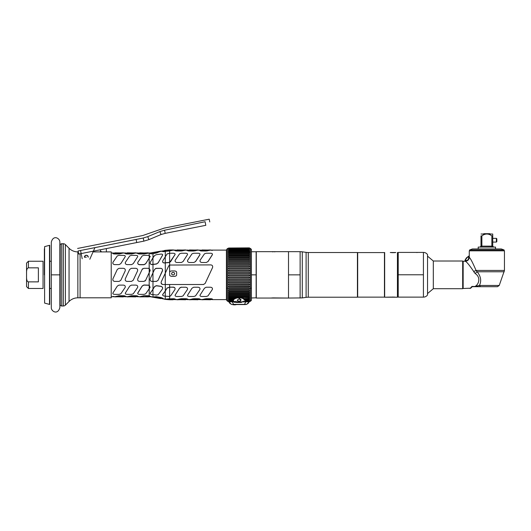 <?xml version="1.0" encoding="UTF-8"?>
<svg xmlns="http://www.w3.org/2000/svg" width="531" height="531" viewBox="0 0 531 531"><rect width="100%" height="100%" fill="white"/><g stroke="black" fill="none" stroke-linecap="round" stroke-linejoin="round"><path stroke-width="0.8" d="M256.287 251.913L256.134 274.859L251.402 274.859L256.134 274.859L256.134 297.971L256.134 251.754L251.402 251.754L251.402 287.975L250.406 288.492L250.406 301.323L250.406 248.402L250.406 288.492L251.402 287.975L251.402 300.327L250.406 301.323L249.47 301.323M154.627 296.862L154.295 296.802L154.627 296.862M158.165 252.238L152.961 253.486L152.961 252.51A21.638 21.638 0 0 1 152.118 252.637L150.306 253.154C149.941 253.519 150.505 253.685 151.999 253.639L152.961 253.486L152.961 252.51L160.707 251.143L158.158 252.238M137.861 253.34C137.483 253.665 138.047 253.878 139.553 253.991L144.014 253.991L149.204 252.995A21.791 21.791 0 0 0 150.897 252.929A21.791 21.791 0 0 1 149.204 252.995L149.171 268.547M149.204 252.995L149.204 296.789L139.666 296.889L143.908 295.893L149.204 295.953L149.204 296.789L150.061 296.557L148.368 295.727L143.908 295.727L139.666 296.729L137.025 296.729L139.666 296.729L137.861 296.384M111.225 251.9L111.225 297.818L80.095 297.818L80.095 253.785L80.095 297.818L111.225 297.818L111.225 251.9L106.373 251.9L111.225 251.9M100.518 251.906L93.044 251.9L106.366 251.906L106.359 248.581L106.359 251.906M150.021 270.883L149.204 268.567L148.282 268.321L149.204 268.567L149.204 295.794L150.061 296.398M166.814 298.973A23.351 23.351 0 0 0 167.165 299.013A23.351 23.351 0 0 1 166.814 298.973M169.615 250.831L173.159 250.114L175.728 250.114L173.159 250.114L174.965 250.42L173.159 250.114L170.61 250.725L173.159 249.955L174.453 250.114L173.159 249.955L169.621 250.791L169.621 249.955L173.159 249.955L169.621 249.955L169.621 250.831L170.312 250.831M162.765 260.913C162.38 262.248 162.944 262.938 164.457 262.991L169.621 262.487L169.621 265.042L210.867 264.903L169.621 265.042L169.621 262.367L170.617 261.65L175.144 254.316M174.971 289.402C175.349 288.134 174.785 287.371 173.279 287.118L169.615 287.231L169.621 284.51L203.698 284.497M174.965 299.305C175.349 299.019 174.785 298.827 173.272 298.727L169.615 298.893L173.272 298.893C174.785 298.993 175.349 299.179 174.965 299.464L169.621 299.763L169.621 298.893L169.621 299.763L173.159 299.763L170.61 299.159M145.063 281.018L145.534 280.481M150.067 287.351L149.204 285.174L143.908 284.994L142.215 285.977L137.688 293.324M137.615 296.384C137.994 296.059 137.429 295.84 135.923 295.727L131.456 295.727L127.214 296.729L124.573 296.729L127.214 296.729L125.409 296.384M125.163 296.384C125.542 296.059 124.977 295.84 123.471 295.727L119.004 295.727L114.762 296.729L111.225 296.729L114.762 296.729L112.957 296.384M111.225 252.995L113.548 252.995L111.225 252.995M112.957 253.34C112.579 253.665 113.143 253.878 114.65 253.991L119.117 253.991L123.351 252.995L126 252.995L123.351 252.995L125.163 253.34M125.409 253.34C125.031 253.665 125.595 253.878 127.101 253.991L131.562 253.991L135.803 252.995L138.452 252.995L135.803 252.995L137.615 253.34M137.861 262.387C137.483 263.688 138.047 264.471 139.553 264.73L144.02 264.73L145.713 263.748L150.24 256.38M149.476 268.752L148.282 268.321L143.821 268.321L148.282 268.321M142.686 268.706L142.215 269.237M142.129 269.403L137.775 278.742L142.129 269.403L143.821 268.321M139.467 281.397L143.928 281.397L139.467 281.397C137.96 281.145 137.396 280.255 137.775 278.742M150.306 296.411L152.118 296.929A21.791 21.791 0 0 0 149.476 296.729A21.791 21.791 0 0 1 152.118 296.929L152.988 296.982L152.988 294.605L152.988 296.982L156.36 296.696L160.82 297.519C162.353 297.911 162.917 298.21 162.513 298.422M150.14 293.338L152.988 289.189L152.988 281.397L151.919 281.397L152.961 281.397L152.961 272.874L150.227 278.742C149.861 280.282 150.426 281.164 151.919 281.397M150.187 280.235L150.047 279.518M154.601 269.35L152.988 272.815L152.988 264.484L152.005 264.591C150.512 264.458 149.948 263.715 150.313 262.367M162.513 251.296L160.707 251.302L163.282 250.844L160.707 251.302L156.466 253.002L152.988 253.645L152.988 257.794L152.988 253.645L151.999 253.805C150.512 253.845 149.941 253.685 150.306 253.314M150.107 269.794L150.147 270.299M150.147 270.365L150.027 270.856M158.046 280.381L162.605 270.206M162.333 269.224L161.577 268.527M161.059 268.354L155.629 268.434M152.988 272.815L152.988 264.484L156.472 264.026L158.165 262.838L162.692 254.92M162.758 251.256C162.38 251.621 162.944 251.714 164.451 251.541L165.294 251.382L165.294 256.46L165.294 251.382L169.621 250.957L169.621 253.247L169.621 250.957M165.294 273.16L165.294 262.885L165.294 273.16L161.238 281.855L165.267 273.219L165.267 284.51L162.931 284.51C161.451 284.304 160.886 283.415 161.238 281.855M161.119 283.103L162.333 284.41M205.158 283.435L212.559 267.558L205.158 283.435L203.466 284.51L169.621 284.51L169.621 287.118L167.119 287.981L165.294 290.968L165.294 284.51L165.294 290.968L162.592 294.791M169.621 298.727L169.621 296.404L169.621 298.767L165.294 299.179L165.294 296.198L165.294 299.179L161.988 298.648L164.57 299.106L162.758 298.468M162.519 288.778C162.917 287.583 162.353 286.74 160.827 286.262L156.36 285.678L154.667 286.435L152.988 289.189L152.988 281.397L156.731 281.364M175.21 250.42C174.832 250.705 175.396 250.891 176.903 250.99L181.37 250.99L185.611 250.114L188.173 250.114L185.611 250.114L187.416 250.42M187.662 250.42C187.284 250.705 187.848 250.891 189.355 250.99L193.822 250.99L198.056 250.114L200.625 250.114L198.056 250.114L199.868 250.42M200.114 250.42C199.729 250.705 200.293 250.891 201.807 250.99L206.274 250.99L210.508 250.114L226.405 250.114L226.405 299.61L211.809 299.61L226.405 299.61M212.32 299.305C212.699 299.019 212.135 298.827 210.628 298.727L206.161 298.727L201.926 299.61L199.357 299.61L201.926 299.61L200.114 299.305M199.868 299.305C200.253 299.019 199.689 298.827 198.176 298.727L193.709 298.727L189.474 299.61L186.905 299.61L189.474 299.61L187.662 299.305M187.416 299.305C187.801 299.019 187.237 298.827 185.724 298.727L181.257 298.727L177.022 299.61L174.453 299.61L177.022 299.61L175.21 299.305M168.672 265.925L169.621 265.042L169.621 274.859C169.568 275.616 170.239 276.107 171.639 276.326L174.599 276.326C176 276.107 176.677 275.616 176.624 274.859L176.624 272.403C176.67 271.64 175.993 271.155 174.599 270.936L171.639 270.936C170.245 271.155 169.575 271.64 169.621 272.403L169.542 265.075M169.621 298.767L170.61 298.999M181.37 298.727L183.062 298.999M193.822 298.727L195.514 298.999M206.274 298.727L207.966 298.999M226.405 250.114L210.508 250.114L212.32 250.42M206.161 250.99L204.468 250.725M193.709 250.99L192.016 250.725M181.257 250.99L179.564 250.725M169.621 287.118L173.279 287.231C174.785 287.483 175.349 288.247 174.971 289.514L170.617 295.9L174.971 289.514M169.621 262.367L165.267 262.772L165.267 256.5L165.267 262.772L164.457 262.878C162.944 262.825 162.38 262.135 162.765 260.801L167.119 253.911L169.621 253.247L169.621 262.367L169.621 253.247L173.279 253.247C174.785 253.36 175.349 253.851 174.971 254.721L169.621 262.487M119.117 253.831L114.65 253.831C113.143 253.718 112.579 253.499 112.957 253.181L123.351 252.836L119.117 253.831M131.562 253.831L127.101 253.831C125.595 253.718 125.031 253.499 125.409 253.181L135.803 252.836L131.562 253.831M144.014 253.831L139.553 253.831C138.047 253.718 137.483 253.499 137.861 253.181L148.255 252.836L144.014 253.831M124.573 252.995L114.762 252.836L117.192 253.46M137.025 252.995L127.214 252.836L129.644 253.46M150.061 253.161L139.666 252.836L142.089 253.46M152.118 252.637A21.638 21.638 0 0 0 152.961 252.51L161.988 251.077M169.621 250.791L164.451 251.375C162.944 251.555 162.38 251.455 162.758 251.097L165.267 250.34L165.267 251.223L165.267 250.34L164.57 250.459M181.37 250.831L176.903 250.831C175.396 250.732 174.832 250.546 175.21 250.26L185.611 249.955L181.37 250.831M193.822 250.831L189.355 250.831C187.848 250.732 187.284 250.546 187.662 250.26L198.056 249.955L193.822 250.831M206.274 250.831L201.807 250.831C200.293 250.732 199.729 250.546 200.114 250.26L210.508 249.955L206.274 250.831M186.905 250.114L177.022 249.955L179.564 250.566M181.257 250.831L182.757 250.831M199.357 250.114L189.474 249.955L192.016 250.566M193.709 250.831L195.209 250.831M211.809 250.114L201.926 249.955L204.468 250.566M206.161 250.831L207.661 250.831M119.004 295.893L123.471 295.893C124.977 296.006 125.542 296.218 125.163 296.544L114.762 296.889L119.004 295.893M131.456 295.893L135.923 295.893C137.429 296.006 137.994 296.218 137.615 296.544L127.214 296.889L131.456 295.893M113.548 296.729L123.351 296.889L120.929 296.265M126 296.729L135.803 296.889L133.381 296.265M138.452 296.729L148.255 296.889L145.833 296.265M158.185 297.499L160.707 298.581L152.118 297.081A21.638 21.638 0 0 1 152.961 297.214L156.36 296.862L160.82 297.685C162.353 298.07 162.917 298.376 162.513 298.581L152.961 297.214A21.638 21.638 0 0 0 152.118 297.081L150.306 296.57M163.282 298.873L165.267 299.384L169.621 298.893M181.257 298.893L185.724 298.893C187.237 298.993 187.801 299.179 187.416 299.464L177.022 299.763L181.257 298.893M193.709 298.893L198.176 298.893C199.689 298.993 200.253 299.179 199.868 299.464L189.474 299.763L193.709 298.893M212.32 299.464L201.926 299.763L206.161 298.893L210.628 298.893C212.141 298.993 212.705 299.179 212.32 299.464M175.728 299.61L185.611 299.763L183.062 299.159M181.37 298.893L179.87 298.893M188.173 299.61L198.056 299.763L195.514 299.159M193.822 298.893L192.322 298.893M200.625 299.61L210.508 299.763L207.966 299.159M206.274 298.893L204.774 298.893M114.65 294.353L119.117 294.353L114.65 294.353C113.143 294.254 112.579 293.782 112.957 292.933L117.311 286.09L119.004 285.107L123.471 285.107C124.977 285.366 125.542 286.149 125.163 287.45L120.809 293.809L119.117 294.353M127.101 294.353L131.569 294.353L133.261 293.809L131.569 294.353L127.101 294.353C125.595 294.254 125.031 293.782 125.409 292.933L129.763 286.09L131.456 285.107L135.923 285.107C137.429 285.366 137.994 286.149 137.615 287.45L133.261 293.809M139.553 294.353L144.02 294.353L139.553 294.353C138.047 294.254 137.483 293.782 137.861 292.933L137.682 293.384L137.861 292.933C137.483 293.782 138.047 294.254 139.553 294.353M137.861 292.82L142.215 285.977L137.861 292.82M150.067 287.457L145.713 293.809L150.067 287.457L149.204 285.293L143.908 285.107L142.215 286.09L137.861 292.933M158.165 294.718L162.519 288.891L158.165 294.718L156.472 295.057L152.961 294.599L152.961 289.342L150.313 292.953C149.948 293.782 150.512 294.293 152.005 294.493L152.961 294.599L152.961 289.342L154.667 286.548L156.36 285.797L160.827 286.375C162.353 286.859 162.917 287.696 162.519 288.891M164.457 296.092L168.924 296.471L164.457 296.092C162.944 295.787 162.38 295.229 162.765 294.413L165.267 291.114L165.267 296.198L165.267 291.114L167.119 288.094L169.621 287.231L169.621 296.404L169.621 287.231M179.571 288.067L181.263 287.118L179.571 288.067M145.713 293.809L144.02 294.353M170.617 295.9L168.924 296.471M183.069 295.9L181.376 296.477L176.909 296.477C175.396 296.364 174.832 295.867 175.217 294.997L179.571 288.18L181.263 287.231L185.731 287.231C187.237 287.483 187.801 288.247 187.423 289.514L183.069 295.9M193.828 296.477L189.361 296.477C187.848 296.364 187.284 295.867 187.669 294.997L192.023 288.18L193.715 287.231L198.182 287.231C199.689 287.483 200.253 288.247 199.875 289.514L195.521 295.9L193.828 296.477M206.28 296.477L201.813 296.477C200.3 296.364 199.736 295.867 200.121 294.997L204.475 288.18L206.167 287.231L210.634 287.231C212.141 287.483 212.705 288.247 212.327 289.514L207.973 295.9L206.28 296.477M142.215 255.915L137.861 262.274L142.215 255.915L143.908 255.365L148.375 255.365L149.204 255.464L150.067 256.772L145.713 263.635L144.02 264.611L139.553 264.611C138.047 264.352 137.483 263.575 137.861 262.274M179.571 253.818L175.217 260.21L179.571 253.818L181.263 253.247L185.731 253.247C187.237 253.36 187.801 253.851 187.423 254.721L183.069 261.537L181.376 262.493L176.909 262.493C175.396 262.241 174.832 261.478 175.217 260.21M199.875 254.834L195.521 261.65L199.875 254.834M212.327 254.834L207.973 261.65L212.327 254.834M119.004 255.365L123.471 255.365C124.977 255.471 125.542 255.942 125.163 256.785L120.809 263.635L119.117 264.611L114.65 264.611C113.143 264.352 112.579 263.575 112.957 262.274L117.311 255.915L119.004 255.365M133.261 263.635L131.569 264.611L127.101 264.611C125.595 264.352 125.031 263.575 125.409 262.274L129.763 255.915L131.456 255.365L135.923 255.365C137.429 255.471 137.994 255.942 137.615 256.785L133.261 263.635M152.961 257.834L150.313 262.254C149.948 263.602 150.512 264.345 152.005 264.478L152.961 264.372L152.961 257.834L154.667 255.457L156.36 254.681L160.827 254.103C162.353 254.03 162.917 254.449 162.519 255.345L158.165 262.726L156.472 263.914L152.961 264.372L152.961 257.834M195.521 261.537L193.828 262.493L189.361 262.493C187.848 262.241 187.284 261.478 187.669 260.21L192.023 253.818L193.715 253.247L198.182 253.247C199.689 253.36 200.253 253.851 199.875 254.721L195.521 261.537M207.973 261.537L206.28 262.493L201.813 262.493C200.3 262.241 199.736 261.478 200.121 260.21L204.475 253.818L206.167 253.247L210.634 253.247C212.141 253.36 212.705 253.851 212.327 254.721L207.973 261.537M120.809 280.322L119.117 281.397L114.65 281.397C113.143 281.145 112.579 280.255 112.957 278.742L117.311 269.403L119.004 268.321L123.471 268.321C124.977 268.58 125.542 269.463 125.163 270.983L120.809 280.322M133.175 280.322L131.476 281.397L127.015 281.397C125.508 281.145 124.944 280.255 125.323 278.742L129.677 269.403L131.369 268.321L135.836 268.321C137.343 268.58 137.907 269.463 137.529 270.983L133.175 280.322M149.981 270.983L145.62 280.322L143.928 281.397M162.426 270.983L158.072 280.322L156.379 281.397L152.961 281.397L152.961 272.874L154.581 269.403L156.273 268.321L160.734 268.321C162.267 268.613 162.831 269.502 162.426 270.983M173.697 274.859L172.542 274.859L171.639 274.142L171.639 273.12L172.542 272.403L173.697 272.403L174.599 273.12L174.599 274.142L173.697 274.859M210.867 264.903C212.354 265.128 212.918 266.018 212.559 267.558M169.621 284.51L165.267 284.51L165.267 273.219L168.646 265.978M44.604 303.095L44.604 246.63L49.483 245.322L44.604 246.63L44.604 303.095L49.483 304.402L44.604 303.095M63.328 305.989L61.715 305.989L61.715 243.729L63.328 243.729L63.328 305.989A2.894 2.894 0 0 0 65.379 305.146L69.057 301.469A12.452 12.452 0 0 1 77.858 297.818L80.095 297.818L77.858 297.818A12.452 12.452 0 0 0 69.057 301.469L65.379 305.146L65.379 244.579L69.057 248.256A12.452 12.452 0 0 0 77.858 251.9L78.289 251.9L77.858 251.9A12.452 12.452 0 0 1 69.057 248.256L65.379 244.579A2.894 2.894 0 0 0 63.328 243.729L61.715 243.729A1.56 1.56 0 0 0 60.202 244.91A1.56 1.56 0 0 1 61.715 243.729L61.715 305.989L63.328 305.989L63.328 243.729A2.894 2.894 0 0 1 65.379 244.579L65.379 305.146A2.894 2.894 0 0 1 63.328 305.989M77.858 297.818L77.858 251.9L77.858 297.818M69.057 248.256L69.057 301.469L69.057 248.256M49.483 245.322L49.483 304.402A0.936 0.936 0 0 0 49.728 304.436A0.936 0.936 0 0 1 49.483 304.402L49.483 245.322A0.936 0.936 0 0 1 49.728 245.289A0.936 0.936 0 0 0 49.483 245.322M60.202 304.807A1.56 1.56 0 0 0 61.715 305.989A1.56 1.56 0 0 1 60.202 304.807L60.202 244.91M49.728 245.289L49.728 304.436M43.051 265.042L43.051 261.239L28.415 261.239L28.415 267.843C27.081 268.029 26.457 269.921 26.55 273.511L26.55 276.213C26.457 279.804 27.081 281.695 28.415 281.875L28.415 288.479L28.415 281.875L38.378 281.875L38.378 267.843L28.415 267.843L28.415 261.239L43.051 261.239L43.051 288.479L28.415 288.479L43.051 288.479L43.051 284.682M28.415 288.479L26.55 286.614L26.55 276.213C26.457 279.804 27.081 281.695 28.415 281.875L38.378 281.875L38.378 267.843L28.415 267.843C27.081 268.029 26.457 269.921 26.55 273.511L26.55 263.11L28.415 261.239M49.728 261.239L51.301 261.239L49.728 261.239M59.857 261.239L60.202 261.239L59.857 261.239M60.202 288.479L59.857 288.479L60.202 288.479M51.301 288.479L49.728 288.479L51.301 288.479M26.55 273.511L26.55 276.213M44.358 274.859L44.358 248.833L44.358 274.859M86.321 257.196L84.376 257.196L86.321 257.196M84.376 257.196C85.67 254.688 86.971 254.688 88.265 257.196A1.945 1.945 0 0 0 86.321 255.252A1.945 1.945 0 0 0 84.376 257.196M101.142 251.973L101.142 251.336L100.525 251.336L100.525 249.736L100.525 251.336L101.142 251.336M78.103 250.971C77.44 247.619 77.44 247.619 78.103 250.971L78.714 254.057L81.157 253.572L80.546 250.486L136.122 239.468C135.458 236.122 135.458 236.122 136.122 239.468C135.458 236.122 135.458 236.122 136.122 239.468L143.231 238.021C142.573 234.722 142.573 234.722 143.231 238.021L94.923 247.632L93.376 251.156L136.732 242.561L93.376 251.156L89.812 259.234L93.376 251.156L78.714 254.057L78.103 250.971C77.44 247.619 77.44 247.619 78.103 250.971L80.546 250.486L78.103 250.971M82.186 258.763L81.157 253.572L82.186 258.763M143.848 241.147L136.732 242.561L136.122 239.468L136.732 242.561L143.848 241.147L143.231 238.021L143.848 241.147L148.906 239.627L147.751 236.64L143.231 238.021C142.573 234.722 142.573 234.722 143.231 238.021L147.751 236.64C146.563 233.587 146.563 233.587 147.751 236.64L148.906 239.627L143.848 241.147M80.546 250.486L94.923 247.632L93.376 251.156L81.157 253.572L80.546 250.486M149.184 239.508L161.019 234.543L159.871 231.582L147.751 236.64C146.563 233.587 146.563 233.587 147.751 236.64L148.03 236.527C146.848 233.474 146.848 233.474 148.03 236.527C146.848 233.474 146.848 233.474 148.03 236.527L158.709 232.047C157.674 229.385 157.674 229.385 158.709 232.047L159.871 231.582L161.019 234.543C159.811 231.436 159.811 231.436 161.019 234.543L159.858 235.001L161.019 234.543C159.811 231.436 159.811 231.436 161.019 234.543L165.194 233.361L161.019 234.543L149.184 239.508M160.11 232.2L159.871 231.582C158.842 228.934 158.842 228.934 159.871 231.582L164.57 230.215L159.871 231.582C158.842 228.934 158.842 228.934 159.871 231.582L160.11 232.2M165.194 233.361L164.57 230.215C164.013 227.434 164.013 227.434 164.57 230.215L165.194 233.361L205.802 225.317C210.933 221.294 210.933 221.294 205.802 225.317L205.092 221.732C210.502 218.639 210.502 218.639 205.092 221.732L164.57 230.215C164.013 227.434 164.013 227.434 164.57 230.215L205.092 221.732C210.502 218.639 210.502 218.639 205.092 221.732L205.802 225.317L165.194 233.361M158.709 232.047C157.674 229.385 157.674 229.385 158.709 232.047M59.857 274.859L59.857 242.136L59.857 274.859L51.301 274.859L51.301 242.136L51.301 307.588L51.301 274.859L59.857 274.859L59.857 307.588L59.857 274.859M51.301 274.859L51.301 307.588L51.301 274.859M228.615 301.323L227.653 301.323L226.657 300.327L226.657 287.975L227.653 288.492L227.653 248.402L227.653 301.323L227.653 288.492L226.657 287.975L226.657 251.754M226.657 287.975L226.657 249.397L227.653 248.402L228.615 248.402M249.47 248.402L250.406 248.402L251.402 249.397L251.402 287.975M248.621 302.411L246.603 304.402L248.435 303.121M229.624 303.121L231.456 304.402L229.438 302.411M232.12 301.528L233.534 304.376L232.392 304.548L246.603 304.402L244.525 304.376L245.78 301.847M232.273 301.847L233.534 304.376L244.525 304.376L245.939 301.528M233.467 301.216L234.284 301.84L228.615 301.847L228.615 299.703L233.242 299.703L233.222 300.048M244.685 299.245L244.93 300.373L244.91 299.703L249.47 299.703L249.47 301.847L243.868 301.847L244.685 301.216M228.615 298.256L228.615 297.745L235.97 297.745L235.445 298.468C237.861 297.586 240.284 297.586 242.707 298.468L244.459 299.517L244.93 300.373L242.182 297.745L242.707 298.468L243.404 298.256L242.707 298.468L243.404 298.256L244.26 298.814L244.459 299.517L244.26 298.814L249.47 298.814L249.47 299.564L244.552 299.564M228.615 299.245L228.615 298.814L233.892 298.814L233.222 300.367L233.467 299.245M240.251 297.327L249.47 297.745L249.47 298.535L243.019 298.535M242.707 298.468C240.284 297.586 237.861 297.586 235.445 298.468L234.748 298.256L235.445 298.468L233.686 299.517L234.748 298.256M228.615 297.088L228.615 296.497L249.47 296.497L249.47 297.327L228.615 297.327M228.615 295.754L228.615 295.09L249.47 295.09L249.47 295.953L228.615 295.953M228.615 294.26L228.615 293.524L249.47 293.524L249.47 294.426L228.615 294.426M228.615 292.614L228.615 291.818L249.47 291.818L249.47 292.614M228.615 290.842L228.615 289.986L249.47 289.986L249.47 290.842M228.615 288.937L228.615 288.034L249.47 288.034L249.47 288.937M249.47 286.932L228.615 286.992L228.615 285.983L249.47 285.983L249.47 286.932M249.47 284.835L228.615 284.875L228.615 283.846L249.47 283.846L249.47 284.835M249.47 282.665L228.615 282.684L228.615 281.642L249.47 281.642L249.47 282.665M228.615 280.441L249.47 280.441L249.47 279.392L249.47 280.441L228.615 280.428L228.615 279.392L249.47 279.392M249.47 278.151L228.615 278.158L228.615 277.102L249.47 277.102L249.47 278.158L228.615 278.158M249.47 275.854L228.615 275.854L228.615 274.792L249.47 274.792L249.47 275.854L228.615 275.854M249.47 273.545L228.615 273.545L228.615 272.489L249.47 272.489L249.47 273.545M249.47 271.248L228.615 271.248L228.615 270.193L249.47 270.193L249.47 271.248M249.47 268.971L228.615 268.971L228.615 267.929L249.47 267.929L249.47 268.971M249.47 266.748L228.615 266.748L228.615 265.719L249.47 265.719L249.47 266.748M249.47 264.584L228.615 264.584L228.615 263.568L249.47 263.568L249.47 264.584M249.47 261.571L249.47 262.5L228.615 262.5L228.615 261.571M249.47 259.626L249.47 260.509L228.615 260.509L228.615 259.626M249.47 257.8L249.47 258.624L228.615 258.624L228.615 257.8M249.47 256.101L249.47 256.865L228.615 256.865L228.615 256.101M228.615 248.017L249.47 247.877L249.47 249.577L228.615 249.577L228.615 248.017L249.47 248.017M233.686 301.787L233.222 301.522L233.686 299.517L235.97 297.745L237.895 297.327M244.93 300.373L244.93 301.528L244.459 301.787L249.47 301.787M249.47 255.245L228.615 255.245L228.615 254.362L249.47 254.362L249.47 255.245M249.47 250.353L228.615 250.353L228.615 249.63L249.47 249.63L249.47 250.353M249.47 253.772L228.615 253.772L228.615 252.922L249.47 252.922L249.47 253.772M249.47 251.316L228.615 251.316L228.615 250.552L249.47 250.552L249.47 251.316M249.583 252.457L228.569 252.457L228.569 251.648L249.583 251.648L249.583 252.457M243.225 301.05L243.868 302.139L243.225 301.05M234.297 301.455L234.297 301.84M236.992 302.471L234.463 302.312M234.297 302.073L233.527 302.059L235.737 301.316L237.37 302.112L236.594 302.106C236.195 302.584 243.39 302.531 241.233 301.913L243.225 301.654L241.147 302.471L237.025 302.471M240.224 301.269L237.921 301.269L237.921 300.267L237.145 300.267L239.076 298.82L239.076 298.283L241.008 299.696L241.008 300.267L239.076 298.82L241.008 300.267L240.224 300.267L240.224 301.269L237.921 301.269M236.527 304.548A3.982 2.051 180 0 1 232.339 304.542A3.982 2.051 0 0 0 236.527 304.548M272.609 297.904L288.512 298.05L288.512 251.667L270.764 251.667L288.512 251.667L288.512 298.05L256.287 298.05L256.287 251.667L270.764 251.667L256.287 251.667M273.067 251.833L272.602 251.82L273.067 251.833M256.287 298.05L270.797 298.05M273.565 297.884L270.764 298.05M274.54 297.904L274.945 297.924M274.939 251.8L274.54 251.82M300.121 274.859L300.121 298.05L300.121 274.859L288.512 274.859L300.121 274.859L300.121 251.667L300.121 274.859M357.429 252.51L308.279 252.51L357.429 252.51L357.429 297.214L308.279 297.214L357.429 297.214M390.272 252.51L395.781 252.524M395.509 252.55L395.057 252.597M394.48 252.643L393.803 252.676M393.073 252.683L392.349 252.676M391.672 252.643L391.095 252.597M395.787 297.201L384.67 297.214L391.672 297.081M392.349 297.048L393.073 297.035M393.803 297.048L394.48 297.081M395.057 297.128L395.502 297.168M395.88 297.214L397.434 297.214L395.88 297.214M302.285 274.859L302.285 297.904L306.108 297.367L302.285 297.904L302.285 251.82L306.108 252.358L302.285 251.82L302.285 297.904L288.512 298.05M308.279 297.214L308.279 252.51A15.565 15.565 180 0 1 306.108 252.358L306.108 297.367A15.565 15.565 180 0 1 308.279 297.214L308.279 252.51A15.565 15.565 0 0 1 306.108 252.358L306.108 297.367A15.565 15.565 0 0 1 308.279 297.214M397.434 252.51L397.434 297.214M384.67 297.214L384.67 252.51M300.121 251.667A15.565 15.565 180 0 1 302.285 251.82A15.565 15.565 0 0 0 300.121 251.667L288.512 251.667M384.451 296.59L384.451 253.134M357.682 253.134L357.682 296.59M384.451 252.59L384.451 297.134L357.682 297.134L357.682 252.59L384.451 252.59M463.158 261.239A0.624 0.624 0 0 1 462.674 261.006L462.674 288.711A0.624 0.624 0 0 1 463.158 288.479L463.158 261.239A0.624 0.624 0 0 1 462.674 261.006L462.674 288.711L433.316 288.711L433.316 261.006L462.674 261.006L433.316 261.006L427.535 256.154L433.316 261.006L433.316 288.711L462.674 288.711A0.624 0.624 0 0 1 463.158 288.479L470.712 288.207L463.158 288.479L463.158 261.239L465.382 261.239C466.762 261.929 469.517 265.321 473.659 271.421L475.119 273.492C481.033 277.295 478.929 284.251 475.172 286.362L475.172 286.362C478.929 284.251 481.033 277.295 475.119 273.492L477.163 271.772C480.88 276.379 481.637 280.939 479.433 285.459L475.291 286.388A3.89 3.02 38.6 0 0 475.172 286.362M474.269 272.503L473.659 271.421C469.517 265.321 466.762 261.929 465.382 261.239C467.745 261.013 469.046 259.712 469.271 257.349C470.572 258.537 472.829 262.898 476.048 270.438A3.89 0.936 -18.5 0 1 473.659 271.421L474.269 272.503M465.727 261.571L465.382 261.239L465.727 261.571L466.218 260.502C467.738 260.29 468.534 259.46 468.594 258.026A0.976 0.385 -176.3 0 0 469.231 257.927A0.976 0.385 3.7 0 1 468.594 258.026C468.534 259.46 467.738 260.29 466.218 260.502L465.096 260.588A5.137 1.732 -50.3 0 1 468.594 256.267L468.594 258.026L468.594 256.267A5.137 1.732 129.7 0 0 465.096 260.588L464.764 261.239L465.09 260.602L465.143 261.239M472.026 286.846L471.986 286.408L470.712 288.207L471.959 286.966M471.986 286.408L470.054 288.479L471.986 286.408L480.489 286.694L475.895 286.694M476.075 286.694L480.489 286.694L479.433 285.459C481.637 280.939 480.88 276.379 477.163 271.772L504.218 271.772L477.163 271.772L476.048 270.438L477.163 271.772L475.119 273.492L473.659 271.421A3.89 0.936 161.5 0 0 476.048 270.438C472.829 262.898 470.572 258.537 469.271 257.349C469.046 259.712 467.745 261.013 465.382 261.239M469.271 255.716L468.614 256.261A0.976 0.571 -171.2 0 0 469.271 256.214A0.976 0.571 8.8 0 1 468.614 256.261L469.271 255.716M480.661 285.459L499.206 285.459L479.433 285.459L499.206 285.459L479.433 285.459L499.206 285.459L479.433 285.459L480.489 286.694L494.819 286.694L476.188 286.694M493.04 286.694L490.505 286.694M489.589 286.694L487.704 286.694M486.741 286.694L482.818 286.694M475.126 286.408L472.524 286.694M479.433 285.459L475.291 286.388M476.048 270.438L504.45 270.438L476.048 270.438L476.559 271.168M469.271 250.831L469.271 257.349L469.271 250.831L504.45 250.831L504.45 270.438L504.45 250.831M492.775 286.694L493.684 286.694M504.45 270.438L499.233 285.459L498.038 285.459M497.972 285.459L482.838 285.459M427.535 293.563L433.316 288.711L427.535 293.563M501.337 248.959L472.384 248.959L469.616 249.968L472.384 248.959L501.337 248.959L504.105 249.968L501.337 248.959M504.105 249.968L469.616 249.968L504.105 249.968L504.105 250.831L504.105 249.968M469.616 250.831L469.616 249.968L469.616 250.831M480.993 235.89L480.993 246.132L480.031 247.094L481.551 247.094L481.869 246.132L480.993 246.132L480.993 235.89L481.869 235.89L481.869 246.132L480.993 246.132L480.031 247.094L478.205 247.094L478.205 248.959L478.205 247.094L495.516 247.094L495.516 248.959L495.516 247.094L493.697 247.094L492.728 246.132L491.852 246.132L491.852 235.89L492.728 235.89L492.728 246.132L491.852 246.132L492.177 247.094L493.697 247.094L492.728 246.132L492.728 234.052M492.702 234.025L481.026 234.025M492.177 247.094L491.852 246.132L492.177 247.094L491.852 246.132L481.869 246.132L481.544 247.094L481.869 246.132L481.544 247.094L492.084 247.034M491.852 235.89C488.533 233.414 485.201 233.414 481.869 235.89C485.188 233.414 488.52 233.414 491.852 235.89L491.852 246.132L481.869 246.132L481.869 235.89M496.837 238.824L496.837 241.612L496.372 242.076L496.837 241.612L496.837 238.824L496.372 238.359L492.728 238.359L496.372 238.359L496.372 242.076L492.728 242.076L496.372 242.076L496.372 238.359L496.837 238.824M483.787 233.686L489.934 233.686M469.238 255.743L466.43 257.874L466.736 258.126L466.43 257.874L465.322 259.579L464.837 261.099M427.535 294.944L427.535 254.601A4.978 4.978 0 0 0 423.419 252.417L423.419 297.121A4.978 4.978 0 0 0 427.535 294.944A4.978 4.978 0 0 1 423.419 297.121L423.419 274.773L398.21 274.773L423.419 274.773L423.419 252.417A4.978 4.978 0 0 1 427.535 254.601L427.535 294.944M423.419 297.121L398.21 297.121L398.21 252.417L423.419 252.417M416.954 252.597C420.565 252.404 420.565 252.404 416.954 252.597C413.337 252.404 413.337 252.404 416.954 252.597M256.287 297.811L251.402 297.971M165.267 250.34L169.621 249.955M169.621 299.763L165.267 299.384M77.606 248.448L142.739 235.538L164.152 228.118L209.221 219.19L209.765 221.938M59.857 242.096C60.056 238.479 53.465 234.31 51.301 242.096L51.301 242.096M51.301 307.628C51.102 311.246 57.687 315.414 59.857 307.628L59.857 307.628M232.392 304.548L245.667 304.548M248.455 303.075L249.079 301.847M228.98 301.847L229.598 303.075M233.706 301.787L228.615 301.787M249.47 301.528L244.93 301.528M233.222 301.528L228.615 301.528M244.93 301.064L249.47 301.064M233.222 301.064L228.615 301.064M249.47 300.407L244.93 300.407M233.222 300.407L228.615 300.407M233.6 299.564L228.615 299.564M235.133 298.535L228.615 298.535M228.615 292.747L249.47 292.747M228.615 290.942L249.47 290.942M228.615 289.017L249.47 289.017M228.615 286.992L249.47 286.992M228.615 284.875L249.47 284.875M228.615 282.684L249.47 282.684M228.615 272.489L249.47 272.489M228.615 270.193L249.47 270.193M228.615 267.929L249.47 267.929M228.615 265.719L249.47 265.719M228.615 263.568L249.47 263.568M228.615 261.504L249.47 261.504M228.615 259.533L249.47 259.533M228.615 257.681L249.47 257.681M228.615 255.949L249.47 255.949M228.615 248.355L249.47 248.355M228.615 248.9L249.47 248.9M241.751 301.854L236.72 301.854M234.284 301.522L234.284 302.139L234.284 301.522M231.808 304.495L236.979 304.548M475.126 286.694L471.986 286.694M475.378 286.694L476.347 286.694M480.489 286.694L497.474 286.694L499.233 285.459"/></g></svg>
